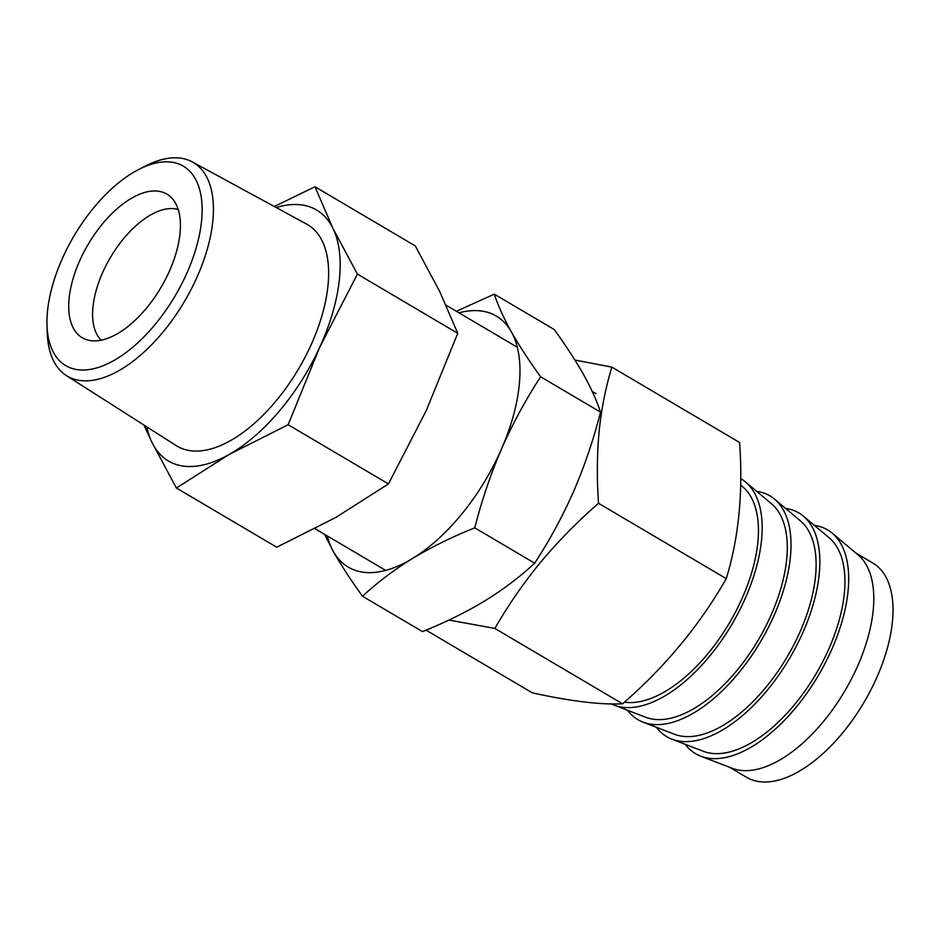 <?xml version="1.0" encoding="UTF-8"?>
<svg xmlns="http://www.w3.org/2000/svg" width="940" height="940" viewBox="0 0 940 940"><rect width="100%" height="100%" fill="white"/><g stroke="black" fill="none" stroke-linecap="round" stroke-linejoin="round"><path stroke-width="1.41" d="M138.838 169.423L145.618 165.945A124.033 62.956 120.5 0 1 181.408 158.272A124.033 62.956 120.5 0 1 192.406 161.95A124.033 62.956 120.5 0 1 191.043 289.579A124.033 62.956 120.5 0 1 79.265 380.359A124.033 62.956 120.5 0 1 66.352 375.565A124.033 62.956 120.5 0 1 47.235 332.678L47 325.064A115.796 58.774 -59.5 0 0 76.892 369.573A115.796 58.774 -59.5 0 0 185.814 275.479A115.796 58.774 -59.5 0 0 172.243 162.256A115.796 58.774 -59.5 0 0 138.838 169.423A115.796 58.774 -59.5 0 0 47 325.064M192.406 161.95L306.839 224.225A128.557 65.248 120.5 0 1 305.43 356.507A128.557 65.248 120.5 0 1 189.575 450.601A128.557 65.248 120.5 0 1 176.203 445.63L66.352 375.565M90.24 340.55A83.366 42.312 120.5 0 1 88.489 340.21A83.366 42.312 120.5 0 1 81.181 257.525A83.366 42.312 120.5 0 1 158.895 191.29A83.366 42.312 120.5 0 1 172.161 198.411A83.366 42.312 120.5 0 1 161.856 285.96A83.366 42.312 120.5 0 1 90.24 340.55M178.236 209.514A76.422 38.787 -59.5 0 0 175.263 208.845A76.422 38.787 -59.5 0 0 108.934 260.063A76.422 38.787 -59.5 0 0 101.156 340.163M176.403 488.024L152.01 442.47A145.724 73.954 -59.5 0 0 229.09 454.502L176.403 488.024L276.736 547.221L335.78 517.458L388.455 483.947L426.29 410.51L457.745 333.312L439.709 291.506L415.315 245.951L314.982 186.755L333.019 228.549A145.724 73.954 -59.5 0 0 276.231 207.576M274.304 206.518L314.982 186.755M319.588 347.541A145.724 73.954 -59.5 0 0 333.019 228.549L357.412 274.104L319.588 347.541L288.134 424.739L229.09 454.502A145.724 73.954 -59.5 0 0 319.588 347.541M146.828 426.889A145.724 73.954 -59.5 0 0 152.01 442.47L143.949 425.056M288.134 424.739L388.455 483.947M357.412 274.104L457.745 333.312M324.5 534.296L333.265 551.345C341.114 565.187 350.867 580.156 362.535 596.254C377.293 582.53 393.966 569.934 412.554 558.454A145.724 73.954 -59.5 0 0 501.608 448.721A145.724 73.954 -59.5 0 0 511.372 331.879C503.77 318.166 498.071 305.594 494.299 294.149L456.358 311.293M327.32 535.953A145.724 73.954 -59.5 0 0 333.265 551.345A145.724 73.954 -59.5 0 0 412.554 558.454C431.378 547.127 452.105 536.916 474.759 527.845C481.785 500.362 490.739 473.995 501.608 448.721C512.735 423.576 525.742 399.594 540.641 376.787C528.973 360.69 519.221 345.72 511.372 331.879A145.724 73.954 -59.5 0 0 458.967 312.832M474.759 527.845L534.672 563.189C519.902 576.925 503.229 589.521 484.64 600.989C465.829 612.328 445.09 622.539 422.448 631.61L362.535 596.254M494.299 294.149L554.212 329.505C565.868 345.603 575.633 360.572 583.47 374.414C591.072 388.114 596.771 400.687 600.554 412.143C593.528 439.591 584.574 465.97 573.706 491.256C562.59 516.389 549.583 540.359 534.672 563.189M540.641 376.787L600.554 412.143M574.916 360.044L611.858 367.117L739.592 442.481C743.176 492.607 738.734 537.997 726.256 578.652C699.724 625.112 665.168 666.824 622.586 703.813C600.425 704.871 570.322 701.216 532.263 692.815L426.031 630.141M624.43 702.18A124.35 63.109 -59.5 0 0 741.871 598.898A124.35 63.109 -59.5 0 0 742.682 486.767L740.673 485.087M611.423 703.919A129.92 65.941 -59.5 0 0 614.125 705.106L645.58 717.22A124.35 63.109 -59.5 0 0 770.706 615.923A124.35 63.109 -59.5 0 0 771.517 503.793L745.702 482.114A129.92 65.941 -59.5 0 0 740.743 478.648M614.125 705.106A129.92 65.941 -59.5 0 0 744.856 599.262A129.92 65.941 -59.5 0 0 745.702 482.114M627.579 710.276A129.92 65.941 -59.5 0 0 642.972 722.12L674.415 734.234A124.35 63.109 -59.5 0 0 799.541 632.937A124.35 63.109 -59.5 0 0 800.351 520.807L774.548 499.128A129.92 65.941 -59.5 0 0 756.735 491.373M642.972 722.12A129.92 65.941 -59.5 0 0 773.702 616.288A129.92 65.941 -59.5 0 0 774.548 499.128M656.414 727.29A129.92 65.941 -59.5 0 0 671.806 739.134L703.261 751.248A124.35 63.109 -59.5 0 0 828.387 649.951A124.35 63.109 -59.5 0 0 829.186 537.821L803.383 516.142A129.92 65.941 -59.5 0 0 785.582 508.399M671.806 739.134A129.92 65.941 -59.5 0 0 802.537 633.302A129.92 65.941 -59.5 0 0 803.383 516.142M685.248 744.316A129.92 65.941 -59.5 0 0 700.641 756.148L732.096 768.262A124.35 63.109 -59.5 0 0 857.221 666.965A124.35 63.109 -59.5 0 0 858.032 554.835L832.217 533.156A129.92 65.941 -59.5 0 0 814.416 525.413M700.641 756.148A129.92 65.941 -59.5 0 0 831.371 650.316A129.92 65.941 -59.5 0 0 832.217 533.156M729.581 767.287L746.501 777.274A124.35 63.109 -59.5 0 0 876.444 678.304A124.35 63.109 -59.5 0 0 872.884 563.084L855.964 553.096M611.858 367.117C605.689 387.48 601.436 408.971 599.097 431.601C596.994 454.361 596.794 478.26 598.51 503.276C577.289 521.806 557.984 541.475 540.594 562.261C523.427 583.199 508.188 605.254 494.851 628.437L448.944 620.048M622.586 703.813L494.851 628.437M726.256 578.652L598.51 503.276M596.054 393.719L592.235 391.463M517.329 347.271L446.147 305.265M385.682 570.392L315.029 528.703"/></g></svg>
